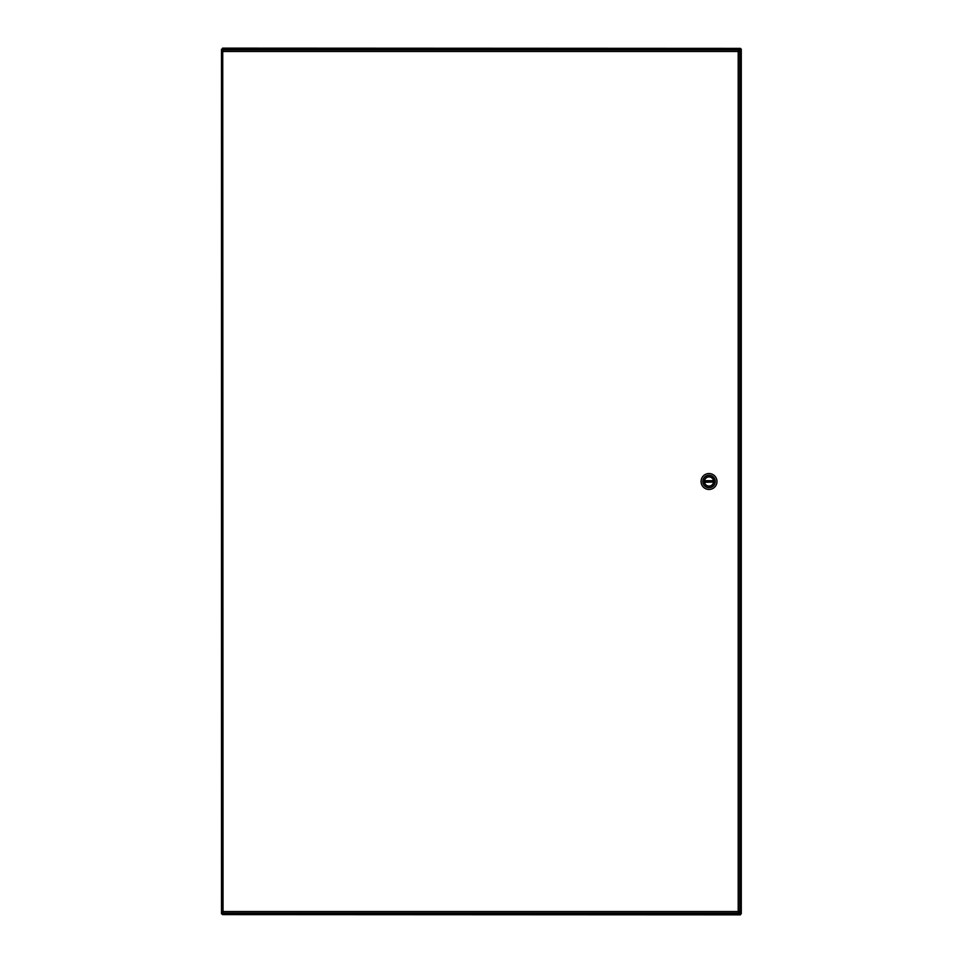 <?xml version="1.0" encoding="UTF-8"?>
<svg xmlns="http://www.w3.org/2000/svg" width="963" height="963" viewBox="0 0 963 963"><rect width="100%" height="100%" fill="white"/><g stroke="black" fill="none" stroke-linecap="round" stroke-linejoin="round"><path stroke-width="1.44" d="M223.007 50.16L221.719 49.221L223.007 50.16M223.789 913.044L222.561 914.621L221.719 913.779L223.007 912.84L222.622 913.779M738.97 911.817L741.281 913.779L739.993 912.84L740.378 49.221M738.501 50.678L740.439 48.379L741.281 49.221L738.97 51.183M741.281 49.221L741.281 913.779M221.719 913.779L221.719 49.221M740.378 913.779L740.439 914.85L222.561 914.621M221.49 49.221L221.49 913.779M222.622 49.221L222.561 48.15L740.439 48.379M222.561 48.379L223.789 49.956M740.439 49.282L222.862 49.378M740.439 914.621L738.501 912.322M222.561 913.718L740.138 913.622M222.742 49.956L223.031 911.528L738.2 911.528L738.2 51.472L223.031 51.472L222.742 49.956L738.501 49.956L738.2 51.472L739.728 51.183L739.728 911.817L738.2 911.528L738.501 913.044L222.742 913.044L223.031 911.528L221.514 911.817L221.514 51.183L223.031 51.472L221.514 51.183M227.701 49.956L224.993 49.956M222.742 913.044L223.031 911.528L221.514 911.817M739.728 911.817L738.2 911.528L738.501 913.044M738.501 49.956L738.2 51.472L739.728 51.183M713.547 482.066L704.543 482.294A4.55 4.55 0 0 0 713.547 482.066A4.55 4.55 0 0 0 713.547 480.934L713.511 480.706A4.55 4.55 0 0 0 704.543 480.706L713.511 480.706A4.55 4.55 0 0 1 713.547 480.934L704.519 480.934A4.55 4.55 0 0 0 704.519 482.066L704.543 482.294A4.55 4.55 0 0 1 704.519 482.066L713.547 482.066M701.064 481.5A7.957 7.957 0 0 1 713.005 474.603A7.957 7.957 0 0 1 713.005 488.397A7.957 7.957 0 0 1 701.064 481.5M715.28 481.5A6.26 6.26 0 0 1 709.033 487.76A6.26 6.26 0 0 1 702.773 481.5A6.26 6.26 0 0 1 709.033 475.241A6.26 6.26 0 0 1 715.28 481.5M704.278 481.5A4.743 4.743 0 0 0 711.404 485.617A4.743 4.743 0 0 0 711.404 477.383A4.743 4.743 0 0 0 704.278 481.5M704.447 481.5A4.574 4.574 0 0 0 711.32 485.46A4.574 4.574 0 0 0 711.32 477.54A4.574 4.574 0 0 0 704.447 481.5M739.993 913.562L739.993 912.84M739.993 50.16L739.993 49.438"/></g></svg>
